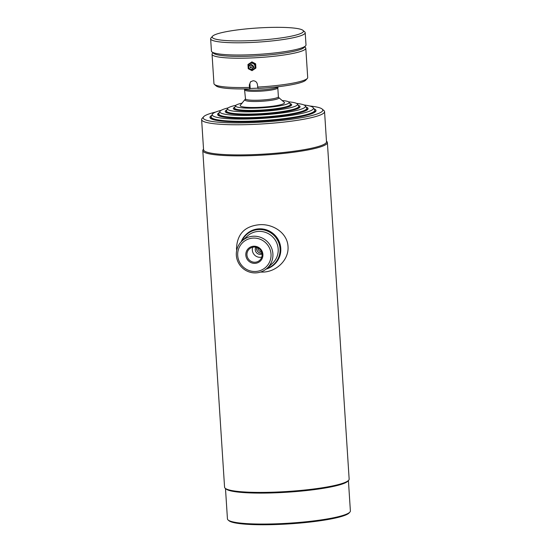 <?xml version="1.0" encoding="UTF-8"?>
<svg xmlns="http://www.w3.org/2000/svg" width="552" height="552" viewBox="0 0 552 552"><rect width="100%" height="100%" fill="white"/><g stroke="black" fill="none" stroke-linecap="round" stroke-linejoin="round"><path stroke-width="0.83" d="M261.683 253.271L261.938 253.258A4.947 4.83 -132.5 0 1 256.563 247.386L256.521 248.559C256.99 251.526 258.709 253.099 261.683 253.271M261.593 252.071A4.947 4.83 47.5 0 1 257.715 247.834M225.478 488.486L227.445 518.887A61.596 8.259 -3.7 0 0 228.079 519.97A61.596 8.259 -3.7 0 0 279.305 523.703A61.596 8.259 -3.7 0 0 349.885 512.09A61.596 8.259 -3.7 0 0 350.382 510.938L348.415 480.537M203.536 149.178L203.302 149.44A62.424 8.37 -3.7 0 0 202.798 150.606L224.567 487.161A62.424 8.37 -3.7 0 0 225.209 488.258L226.078 489.003A61.596 8.259 -3.7 0 0 277.304 492.736A61.596 8.259 -3.7 0 0 347.884 481.123L348.65 480.274A62.424 8.37 -3.7 0 0 349.147 479.108L327.384 142.554A62.424 8.37 -3.7 0 0 326.736 141.457L326.473 141.229M228.079 519.97L228.949 520.715A60.775 8.149 -3.7 0 0 279.491 524.4A60.775 8.149 -3.7 0 0 349.126 512.946L349.885 512.09M211.775 115.375A53.151 7.128 -3.7 0 0 209.946 117.417A53.151 7.128 -3.7 0 0 254.7 121.564A53.151 7.128 -3.7 0 0 316.027 110.552A53.151 7.128 -3.7 0 0 313.943 108.765M215.653 112.063A59.947 8.038 -3.7 0 0 203.64 116.734A59.947 8.038 -3.7 0 0 253.637 122.537A59.947 8.038 -3.7 0 0 322.189 109.068A59.947 8.038 -3.7 0 0 309.672 105.984M203.64 116.734L202.115 118.438A61.596 8.259 -3.7 0 0 201.618 119.591A61.596 8.259 -3.7 0 0 253.485 124.4A61.596 8.259 -3.7 0 0 324.555 111.642A61.596 8.259 -3.7 0 0 323.92 110.559L322.189 109.068M201.618 119.591L203.571 149.744A61.596 8.259 -3.7 0 0 255.438 154.553A61.596 8.259 -3.7 0 0 326.508 141.788L324.555 111.642M202.798 150.606A62.424 8.37 -3.7 0 0 255.362 155.485A62.424 8.37 -3.7 0 0 327.384 142.554M225.209 488.258A62.424 8.37 -3.7 0 0 277.125 492.039A62.424 8.37 -3.7 0 0 348.65 480.274M257.881 247.917L257.936 248.786M266.892 268.451A20.189 19.734 -132.5 0 0 280.05 248.662A20.189 19.734 -132.5 0 0 263.58 229.901A20.189 19.734 -132.5 0 0 241.866 241.1M245.826 255.148A8.666 8.466 47.5 0 1 253.81 246.22A8.666 8.466 47.5 0 1 262.904 254.431A8.666 8.466 47.5 0 1 254.92 263.359A8.666 8.466 47.5 0 1 245.826 255.148M262.083 254.334A7.673 7.5 -132.5 0 0 249.338 248.987A7.673 7.5 -132.5 0 0 251.733 261.648A7.673 7.5 -132.5 0 0 262.083 254.334M252.671 247.241A7.673 7.5 -132.5 0 0 261.738 257.142M255.783 247.192A4.947 4.83 -132.5 0 0 262.062 254.051M237.712 255.493A16.891 16.512 -132.5 0 0 255.445 271.494A16.891 16.512 -132.5 0 0 271.018 254.086A16.891 16.512 -132.5 0 0 253.285 238.084A16.891 16.512 -132.5 0 0 237.712 255.493M236.346 255.328A18.54 18.119 -132.5 0 0 247.882 271.46A18.54 18.119 -132.5 0 0 267.14 268.237A18.54 18.119 -132.5 0 0 272.895 253.782A18.54 18.119 -132.5 0 0 261.358 237.65A18.54 18.119 -132.5 0 0 242.107 240.879A18.54 18.119 -132.5 0 0 236.346 255.328M266.147 269.072A20.603 20.134 -132.5 0 0 274.116 264.643A20.603 20.134 -132.5 0 0 280.519 248.586A20.603 20.134 -132.5 0 0 267.699 230.66A20.603 20.134 -132.5 0 0 246.302 234.241A20.603 20.134 -132.5 0 0 241.183 241.79M260.468 272.074L262.897 272.081C276.076 271.901 289.055 260.178 288.02 246.482C287.275 232.744 272.923 223.843 259.833 224.685C244.888 225.968 237.112 233.958 236.504 248.655L236.684 250.442M274.116 264.643L274.378 264.401A20.603 20.134 -132.5 0 0 280.775 248.345A20.603 20.134 -132.5 0 0 267.962 230.419A20.603 20.134 -132.5 0 0 246.565 234.007L246.302 234.241M303.966 104.956A50.729 6.803 176.3 0 1 313.253 107.743L314.571 109.696A51.916 6.962 176.3 0 1 314.764 110.227A51.916 6.962 176.3 0 1 254.865 120.985A51.916 6.962 176.3 0 1 211.154 116.927A51.916 6.962 176.3 0 1 211.271 116.375L212.327 114.271A50.729 6.803 176.3 0 1 221.179 110.31M313.253 107.743A50.729 6.803 176.3 0 1 254.92 118.777A50.729 6.803 176.3 0 1 212.327 114.271M306.07 107.012A45.326 6.079 176.3 0 1 308.05 108.613A45.326 6.079 176.3 0 1 255.762 118.004A45.326 6.079 176.3 0 1 217.598 114.464A45.326 6.079 176.3 0 1 219.358 112.615M296.61 103.424A42.897 5.755 176.3 0 1 305.318 105.887L306.629 107.833A44.084 5.913 176.3 0 1 306.795 108.289A44.084 5.913 176.3 0 1 255.928 117.424A44.084 5.913 176.3 0 1 218.806 113.974A44.084 5.913 176.3 0 1 218.909 113.505L219.965 111.407A42.897 5.755 176.3 0 1 228.273 107.847M305.318 105.887A42.897 5.755 176.3 0 1 255.983 115.216A42.897 5.755 176.3 0 1 219.965 111.407M298.204 105.26A37.495 5.03 176.3 0 1 300.081 106.674A37.495 5.03 176.3 0 1 256.825 114.443A37.495 5.03 176.3 0 1 225.25 111.518A37.495 5.03 176.3 0 1 226.927 109.869M278.125 86.926A17.091 2.291 176.3 0 1 278.118 86.933L278.118 86.933A17.091 2.291 176.3 0 1 258.612 90.073A17.091 2.291 176.3 0 1 244.488 89.107L245.495 98.891L240.327 105.225A22.252 2.988 176.3 0 0 258.881 107.378A22.252 2.988 176.3 0 0 284.321 102.382L278.767 97.587A16.967 2.277 176.3 0 1 259.371 101.395A16.967 2.277 176.3 0 1 245.219 99.753M282.169 100.526A26.827 3.602 176.3 0 1 289.02 102.196A26.827 3.602 176.3 0 1 258.17 108.033A26.827 3.602 176.3 0 1 235.642 105.653A26.827 3.602 176.3 0 1 242.224 103.107M289.02 102.196L290.338 104.149A28.021 3.76 176.3 0 1 290.442 104.438A28.021 3.76 176.3 0 1 258.115 110.241A28.021 3.76 176.3 0 1 234.524 108.054A28.021 3.76 176.3 0 1 234.593 107.75L235.642 105.653M288.641 101.858A35.066 4.706 176.3 0 1 297.376 104.024L298.687 105.977A36.259 4.864 176.3 0 1 298.825 106.35A36.259 4.864 176.3 0 1 256.99 113.857A36.259 4.864 176.3 0 1 226.458 111.028L226.52 111.925A36.259 4.864 -3.7 0 0 228.204 113.25M297.376 108.772A36.259 4.864 -3.7 0 0 298.88 107.247L298.825 106.35M218.806 113.974L218.861 114.871A44.084 5.913 -3.7 0 0 221.028 116.52M304.918 111.097A44.084 5.913 -3.7 0 0 306.85 109.186L306.795 108.289M211.154 116.927L211.209 117.824A51.916 6.962 -3.7 0 0 213.852 119.798M312.453 113.422A51.916 6.962 -3.7 0 0 314.819 111.124L314.764 110.227M226.458 111.028A36.259 4.864 176.3 0 1 226.548 110.641L227.596 108.537A35.066 4.706 176.3 0 1 235.973 105.26M297.376 104.024A35.066 4.706 176.3 0 1 257.039 111.656A35.066 4.706 176.3 0 1 227.596 108.537M289.945 103.562A29.256 3.926 176.3 0 1 291.704 104.763A29.256 3.926 176.3 0 1 257.95 110.821A29.256 3.926 176.3 0 1 233.317 108.537A29.256 3.926 176.3 0 1 234.904 107.122M234.524 108.054L234.579 108.944A28.021 3.76 -3.7 0 0 235.773 109.931M289.441 106.46A28.021 3.76 -3.7 0 0 290.504 105.328L290.442 104.438M304.69 46.844L305.311 47.382A46.968 6.3 176.3 0 1 305.801 48.203A46.968 6.3 176.3 0 1 251.602 57.939A46.968 6.3 176.3 0 1 212.051 54.269A46.968 6.3 176.3 0 1 212.43 53.392L212.975 52.778M250.905 81.51A4.119 4.03 -132.5 0 0 249.925 84.415L250.187 88.486L249.828 88.817L249.469 87.423L249.311 84.974L250.573 81.779L253.078 80.758C255.569 80.882 257.018 82.172 257.432 84.635L257.957 88.472A45.326 6.079 176.3 0 0 305.794 80.13L307.319 78.418A46.968 6.3 176.3 0 1 257.591 87.078M305.801 48.203L307.699 77.542A46.968 6.3 176.3 0 1 307.319 78.418M249.469 87.423A46.968 6.3 176.3 0 1 214.438 84.428A46.968 6.3 176.3 0 1 213.948 83.607L212.051 54.269M249.828 88.817A45.326 6.079 176.3 0 1 216.17 85.926L214.438 84.428M250.187 88.486L257.874 88.161M302.986 30.374L304.718 31.864A47.382 6.355 176.3 0 1 305.208 32.699L306.001 44.919A47.382 6.355 176.3 0 1 305.622 45.809L304.097 47.513A45.733 6.134 176.3 0 1 251.691 56.131A45.733 6.134 176.3 0 1 213.652 53.358L211.92 51.867A47.382 6.355 176.3 0 1 211.43 51.032L210.643 38.812A47.382 6.355 176.3 0 1 211.023 37.922L212.548 36.218A45.733 6.134 176.3 0 1 264.953 27.6A45.733 6.134 176.3 0 1 302.986 30.374A45.733 6.134 176.3 0 1 250.691 40.648A45.733 6.134 176.3 0 1 212.548 36.218M305.622 45.809A47.382 6.355 176.3 0 1 251.326 54.738A47.382 6.355 176.3 0 1 211.92 51.867M305.208 32.699A47.382 6.355 176.3 0 1 250.539 42.511A47.382 6.355 176.3 0 1 210.643 38.812M251.795 61.893A4.244 4.147 47.5 0 1 251.926 61.886L255.583 63.784A4.244 4.147 47.5 0 1 255.652 63.894L255.914 67.972A4.244 4.147 47.5 0 1 255.859 68.089L252.085 70.635A4.244 4.147 47.5 0 1 252.016 70.635A4.244 4.147 47.5 0 1 251.953 70.642L248.297 68.745A4.244 4.147 47.5 0 1 248.221 68.634L247.958 64.556A4.244 4.147 47.5 0 1 248.014 64.439L251.408 62.245A4.244 4.147 47.5 0 1 251.539 62.238L251.926 61.886M248.497 66.613A3.298 3.222 47.5 0 1 251.533 63.183A3.298 3.222 47.5 0 1 254.996 66.302A3.298 3.222 47.5 0 1 251.284 69.656M255.583 63.784L255.196 64.135A4.244 4.147 47.5 0 1 255.265 64.246L255.652 63.894M255.196 64.135L251.539 62.238M251.408 62.245L248.014 64.439M255.914 67.972L255.535 68.324A4.244 4.147 47.5 0 1 255.472 68.441M255.535 68.324L255.265 64.246M250.712 65.226A2.063 2.015 47.5 0 1 252.878 67.178A2.063 2.015 47.5 0 1 250.974 69.297A2.063 2.015 47.5 0 1 248.814 67.351A2.063 2.015 47.5 0 1 250.712 65.226M250.884 67.875A0.621 0.607 47.5 0 1 250.429 66.806A0.621 0.607 47.5 0 1 251.408 67.034A0.621 0.607 47.5 0 1 250.884 67.875M250.843 67.786A0.621 0.607 -132.5 0 0 251.305 67.675M250.477 66.771A0.621 0.607 -132.5 0 0 250.325 67.22A0.614 0.6 47.5 0 1 250.484 66.764M251.312 67.668A0.614 0.6 47.5 0 1 250.325 67.22A0.621 0.621 0 0 0 251.146 67.758M267.14 268.237L272.405 263.414A18.54 18.119 -132.5 0 0 278.167 248.966A18.54 18.119 -132.5 0 0 266.63 232.827A18.54 18.119 -132.5 0 0 247.372 236.056L242.107 240.879M278.353 86.719A27.193 27.193 0 0 1 278.284 86.781A27.193 27.193 0 0 1 278.118 86.933L277.808 87.837A16.484 2.208 176.3 0 1 258.791 91.252A16.484 2.208 176.3 0 1 244.915 89.969M277.808 87.837L278.387 96.766A16.484 2.208 176.3 0 1 259.371 100.174A16.484 2.208 176.3 0 1 245.495 98.891M249.925 84.415L249.311 84.974M278.387 96.766L278.767 97.587M226.492 111.594L225.844 112.325M298.86 106.915L299.605 107.557M218.833 114.471L218.102 115.292M306.829 108.785L307.657 109.503M211.181 117.348L210.381 118.245M314.792 110.648L315.696 111.435M234.565 108.696L234.013 109.31M290.483 105.073L291.111 105.618M251.215 69.662C254.541 67.758 254.465 66.005 250.994 64.391C247.669 66.295 247.738 68.055 251.215 69.662"/></g></svg>
